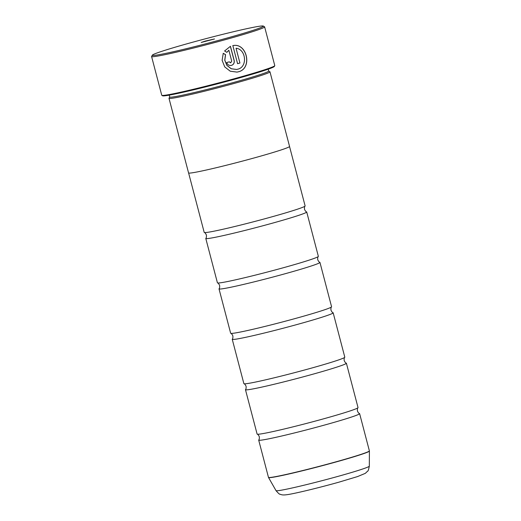 <?xml version="1.0" encoding="UTF-8"?>
<svg xmlns="http://www.w3.org/2000/svg" width="521" height="521" viewBox="0 0 521 521"><rect width="100%" height="100%" fill="white"/><g stroke="black" fill="none" stroke-linecap="round" stroke-linejoin="round"><path stroke-width="0.78" d="M289.539 146.518L305.124 205.932A52.172 2.24 165.3 0 1 305.091 206.062C304.577 206.401 304.381 207.488 304.505 209.325C305.299 210.992 306.003 211.845 306.615 211.884A52.172 2.24 165.3 0 1 306.713 211.982L318.351 256.345A52.172 2.24 165.3 0 1 318.318 256.475C317.797 256.814 317.608 257.902 317.732 259.745C318.526 261.405 319.23 262.258 319.842 262.304A52.172 2.24 165.3 0 1 319.94 262.395L331.577 306.758A52.172 2.24 165.3 0 1 331.538 306.889C331.024 307.227 330.835 308.315 330.959 310.158C331.753 311.819 332.457 312.672 333.069 312.717A52.172 2.24 165.3 0 1 333.166 312.808L344.804 357.178A52.172 2.24 165.3 0 1 344.765 357.302C344.251 357.64 344.055 358.735 344.186 360.571C344.98 362.238 345.683 363.091 346.296 363.13A52.172 2.24 165.3 0 1 346.393 363.228L358.031 407.591A52.172 2.24 165.3 0 1 357.992 407.722C357.478 408.06 357.282 409.148 357.413 410.984C358.201 412.652 358.91 413.505 359.523 413.544A52.172 2.24 165.3 0 1 359.62 413.641A52.172 2.24 165.3 0 1 328.152 424.048A52.172 2.24 165.3 0 1 258.696 440.115A52.172 2.24 165.3 0 1 258.735 439.991C259.25 439.652 259.438 438.558 259.315 436.722C258.52 435.055 257.817 434.201 257.205 434.162A52.172 2.24 165.3 0 1 257.107 434.065L245.469 389.701A52.172 2.24 165.3 0 1 245.508 389.571C246.023 389.233 246.218 388.145 246.088 386.308C245.293 384.641 244.59 383.788 243.978 383.743A52.172 2.24 165.3 0 1 243.88 383.651L232.242 339.288A52.172 2.24 165.3 0 1 232.281 339.158C232.796 338.819 232.991 337.732 232.861 335.889C232.066 334.228 231.363 333.375 230.751 333.329A52.172 2.24 165.3 0 1 230.653 333.238L219.015 288.875A52.172 2.24 165.3 0 1 219.054 288.745C219.569 288.406 219.764 287.318 219.634 285.475C218.846 283.815 218.143 282.955 217.524 282.916A52.172 2.24 165.3 0 1 217.426 282.825L205.788 238.455A52.172 2.24 165.3 0 1 205.828 238.331C206.342 237.993 206.537 236.899 206.407 235.062C205.619 233.395 204.916 232.542 204.297 232.503A52.172 2.24 165.3 0 1 204.206 232.405L188.615 172.992M346.393 363.228A52.172 2.24 165.3 0 1 314.925 373.635A52.172 2.24 165.3 0 1 245.469 389.701M333.166 312.808A52.172 2.24 165.3 0 1 301.698 323.222A52.172 2.24 165.3 0 1 232.242 339.288M319.94 262.395A52.172 2.24 165.3 0 1 288.471 272.809A52.172 2.24 165.3 0 1 219.015 288.875M306.713 211.982A52.172 2.24 165.3 0 1 275.244 222.389A52.172 2.24 165.3 0 1 205.788 238.455M232.763 45.633C246.941 42.37 252.737 68.583 238.351 71.807L237.263 72.054M223.19 53.311L225.489 54.659L224.74 60.215L226.863 65.392L231.22 68.765L236.606 69.449L231.304 68.759L226.941 65.386L224.818 60.208L225.567 54.653L223.262 53.305L222.122 60.306L224.72 66.903L230.249 71.208L236.996 72.1L238.423 71.794C252.809 68.57 247.026 42.37 232.841 45.62L237.583 63.686A58.43 2.507 -14.7 0 0 239.934 63.021L236.052 48.238C246.055 49.13 247.879 67.02 237.745 69.202L236.606 69.449M229.162 61.856L230.751 62.807M230.823 62.794L229.24 61.843A58.43 2.507 165.3 0 1 226.707 62.533C227.566 64.832 229.168 65.783 231.506 65.386C233.688 64.532 234.574 62.898 234.163 60.475L230.445 46.297L224.59 50.98L226.869 52.328L228.862 50.257L231.721 61.152L230.601 62.833M230.373 46.323L234.085 60.488C234.502 62.911 233.616 64.545 231.428 65.392L231.506 65.386M228.739 37.59A57.388 2.462 -14.7 0 0 263.274 26.05A57.388 2.462 -14.7 0 0 186.948 43.81A57.388 2.462 -14.7 0 0 152.36 55.148A57.388 2.462 -14.7 0 0 228.739 37.59M263.274 26.05L264.544 26.792A58.43 2.507 165.3 0 1 264.629 26.884A58.43 2.507 165.3 0 1 229.383 38.541A58.43 2.507 165.3 0 1 151.591 56.535A58.43 2.507 165.3 0 1 151.618 56.418L152.36 55.148M205.339 41.074L201.191 42.462L214.502 38.971L205.339 41.074M274.756 65.718L274.313 66.48A57.805 2.481 165.3 0 1 239.471 77.903A57.805 2.481 165.3 0 1 162.591 95.792L161.829 95.343A58.43 2.507 -14.7 0 0 239.543 77.264A58.43 2.507 -14.7 0 0 274.756 65.718A58.43 2.507 -14.7 0 0 274.782 65.6L264.629 26.884M268.204 69.169L268.699 71.077A51.156 2.195 165.3 0 1 237.843 81.283A51.156 2.195 165.3 0 1 169.735 97.036L169.234 95.135M268.686 71.032L269.904 71.742A52.198 2.24 165.3 0 1 269.976 71.82A52.198 2.24 165.3 0 1 238.488 82.24A52.198 2.24 165.3 0 1 168.993 98.313A52.198 2.24 165.3 0 1 169.012 98.209L169.722 96.991M357.992 407.722A52.172 2.24 165.3 0 1 326.563 417.998A52.172 2.24 165.3 0 1 257.205 434.162M168.993 98.313L188.569 172.926A52.198 2.24 -14.7 0 0 258.064 156.854A52.198 2.24 -14.7 0 0 289.552 146.434L269.976 71.82M344.765 357.302A52.172 2.24 165.3 0 1 313.336 367.585A52.172 2.24 165.3 0 1 243.978 383.743M331.538 306.889A52.172 2.24 165.3 0 1 300.116 317.172A52.172 2.24 165.3 0 1 230.751 333.329M318.318 256.475A52.172 2.24 165.3 0 1 286.889 266.759A52.172 2.24 165.3 0 1 217.524 282.916M305.091 206.062A52.172 2.24 165.3 0 1 273.662 216.339A52.172 2.24 165.3 0 1 204.297 232.503M151.591 56.535L161.751 95.252A58.43 2.507 -14.7 0 0 161.829 95.343M226.791 52.341L228.862 50.257M239.934 63.021L236.052 48.238M239.855 63.034A58.43 2.507 165.3 0 1 237.576 63.679M258.696 440.115L268.458 477.347A52.172 2.24 -14.7 0 0 337.921 461.28A52.172 2.24 -14.7 0 0 369.382 450.867L369.409 451.056A52.146 2.24 165.3 0 1 337.953 461.437A52.146 2.24 165.3 0 1 268.53 477.516L276.019 490.632A48.238 2.071 -14.7 0 0 340.226 475.758A48.238 2.071 -14.7 0 0 369.324 466.158C368.608 469.649 368.067 471.297 367.696 471.095L365.299 473.361L357.588 476.559L339.002 482.146C319.288 487.689 294.625 493.667 287.123 494.67C282.623 495.282 281.522 494.8 279.881 494.149C279.666 494.514 278.377 493.341 276.019 490.632M369.382 450.867L359.62 413.641M369.324 466.158L369.409 451.056"/></g></svg>
